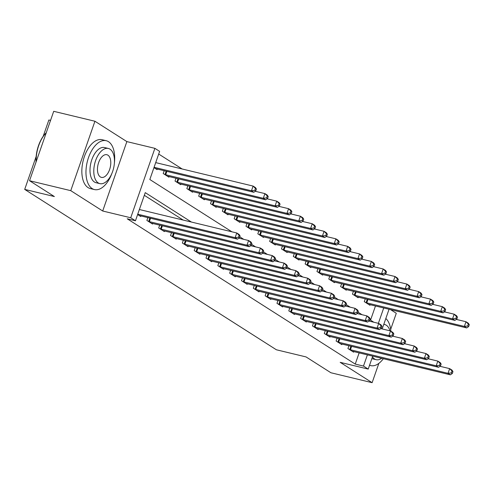 <?xml version="1.0" encoding="UTF-8"?>
<svg xmlns="http://www.w3.org/2000/svg" width="494" height="494" viewBox="0 0 494 494"><rect width="100%" height="100%" fill="white"/><g stroke="black" fill="none" stroke-linecap="round" stroke-linejoin="round"><path stroke-width="0.74" d="M390.686 329.381L396.293 313.276L390.445 309.547M50.549 120.394L48.869 119.993L43.176 136.356M372.735 356.112L368.215 369.092L340.187 362.337L372.124 382.683L330.906 372.754L306.064 356.927L276.387 349.777L24.7 189.4L54.377 196.55L29.541 180.724L53.71 111.317L94.928 121.246L70.759 190.659L102.696 211.006L130.725 217.761L154.894 148.348L159.624 151.368L149.824 179.507L231.908 231.803M102.696 211.006L126.865 141.599L94.928 121.246M126.865 141.599L154.894 148.348M182.144 168.979L158.691 154.035M372.124 382.683L378.849 363.368M29.541 180.724L70.759 190.659M370.543 320.143L375.489 305.947M153.955 167.639L157.055 169.609L157.265 169.004M164.199 170.677L163.205 173.53L168.88 177.148L169.09 176.543M176.025 178.211L175.03 181.063L180.705 184.682L180.921 184.077M187.85 185.75L186.856 188.603L192.537 192.222L192.746 191.616M199.681 193.284L198.687 196.137L204.362 199.755L204.572 199.15M211.506 200.823L210.512 203.676L216.193 207.295L216.403 206.69M223.337 208.357L222.343 211.21L228.018 214.828L228.228 214.223M235.163 215.897L234.168 218.749L239.843 222.368L240.053 221.763M246.988 223.43L245.993 226.283L251.674 229.901L251.884 229.296M258.819 230.97L257.825 233.823L263.5 237.435L263.71 236.83M270.644 238.503L269.65 241.356L275.325 244.975L275.541 244.369M282.469 246.037L281.475 248.896L287.156 252.508L287.366 251.903M294.301 253.576L293.306 256.429L298.981 260.048L299.191 259.443M306.126 261.11L305.131 263.963L310.812 267.581L311.022 266.976M317.951 268.65L316.963 271.502L322.638 275.121L322.848 274.516M329.782 276.183L328.788 279.036L334.463 282.654L334.673 282.049M341.607 283.723L340.613 286.576L346.294 290.194L346.504 289.589M353.438 291.256L352.444 294.109L358.119 297.728L358.329 297.122M365.264 298.796L364.269 301.649L369.944 305.267L370.16 304.662M191.413 222.047L145.255 192.635L135.455 220.775L127.211 218.786L355.242 364.09L359.157 352.846M183.169 220.058L144.322 195.309M137.628 214.538L140.722 216.508L140.932 215.903M147.867 217.576L146.872 220.429L152.547 224.048L152.757 223.442M159.692 225.11L158.698 227.962L164.379 231.581L164.588 230.976M171.523 232.649L170.529 235.502L176.204 239.121L176.414 238.516M183.348 240.183L182.354 243.036L188.029 246.654L188.245 246.049M195.173 247.722L194.179 250.575L199.86 254.194L200.07 253.589M207.005 255.256L206.01 258.109L211.685 261.727L211.895 261.122M218.83 262.796L217.835 265.649L223.51 269.267L223.726 268.656M230.655 270.329L229.661 273.182L235.342 276.801L235.552 276.195M242.486 277.863L241.492 280.722L247.167 284.334L247.377 283.729M254.311 285.402L253.317 288.255L258.998 291.874L259.208 291.269M266.143 292.936L265.148 295.795L270.823 299.407L271.033 298.802M277.968 300.476L276.973 303.328L282.648 306.947L282.858 306.342M289.793 308.009L288.799 310.862L294.48 314.48L294.69 313.875M301.624 315.549L300.63 318.402L306.305 322.02L306.515 321.415M313.449 323.082L312.455 325.935L318.13 329.554L318.346 328.948M325.274 330.622L324.28 333.475L329.961 337.093L330.171 336.488M337.106 338.155L336.111 341.008L341.786 344.627L341.996 344.022M348.931 345.695L347.937 348.548L353.618 352.166L353.828 351.555M36.167 156.462L24.7 189.4M368.215 369.092L363.485 366.073L367.4 354.828M355.242 364.09L363.485 366.073M135.455 220.775L130.725 217.761M389.068 309.213L382.195 328.942M378.373 323.335L383.733 307.929M239.775 236.817L243.733 239.343M251.6 244.357L255.565 246.877M263.432 251.891L267.39 254.416M275.257 259.424L279.215 261.95M287.082 266.964L291.046 269.489M298.913 274.497L302.871 277.023M310.738 282.037L314.697 284.556M322.563 289.57L326.528 292.096M334.395 297.11L338.353 299.63M346.22 304.644L350.178 307.169M358.045 312.183L362.009 314.703M369.876 319.717L373.834 322.242M137.746 214.198L235.132 237.663L237.497 239.17L139.185 215.526M139.376 209.512L236.768 232.977L239.133 234.483L240.072 235.953L239.127 235.354L238.472 237.225L239.423 237.83L240.072 235.953M238.472 237.225L235.132 237.663L236.768 232.977L239.127 235.354M237.497 239.17L239.423 237.83M155.511 168.633L253.83 192.277L251.465 190.764L253.095 186.077L155.709 162.612M255.46 188.455L253.095 186.077L255.46 187.584L256.405 189.054L255.46 188.455L254.805 190.326L255.756 190.931L256.405 189.054M254.805 190.326L251.465 190.764L154.079 167.299M255.756 190.931L253.83 192.277M148.41 221.411L246.957 245.203L249.328 246.71L151.01 223.066M238.917 238.182L248.593 240.51L250.958 242.017L251.903 243.493L250.958 242.887L250.304 244.765L251.248 245.37L251.903 243.493M250.304 244.765L246.957 245.203L248.593 240.51L250.958 242.887M249.328 246.71L251.248 245.37M160.241 228.944L258.788 252.737L261.153 254.243L162.835 230.599M250.748 245.716L260.418 248.05L262.783 249.556L263.728 251.026L262.783 250.427L262.129 252.298L263.074 252.903L263.728 251.026M262.129 252.298L258.788 252.737L260.418 248.05L262.783 250.427M261.153 254.243L263.074 252.903M172.066 236.484L270.613 260.276L272.978 261.783L174.666 238.139M262.573 253.255L272.25 255.583L274.615 257.09L275.559 258.566L274.608 257.961L273.96 259.838L274.905 260.437L275.559 258.566M273.96 259.838L270.613 260.276L272.25 255.583L274.608 257.961M272.978 261.783L274.905 260.437M167.343 176.167L265.655 199.811L263.29 198.304L264.926 193.611L255.25 191.283M267.285 195.988L264.926 193.611L267.291 195.124L268.236 196.593L267.285 195.988L266.637 197.866L267.581 198.471L268.236 196.593M266.637 197.866L263.29 198.304L164.743 174.512M267.581 198.471L265.655 199.811M179.168 183.7L277.486 207.344L275.121 205.837L276.751 201.151L267.081 198.816M279.116 203.528L276.751 201.151L279.116 202.657L280.061 204.127L279.116 203.528L278.462 205.399L279.406 206.004L280.061 204.127M278.462 205.399L275.121 205.837L176.568 182.045M279.406 206.004L277.486 207.344M190.999 191.24L289.311 214.884L286.946 213.377L288.582 208.684L278.906 206.356M290.941 211.062L288.582 208.684L290.947 210.191L291.886 211.667L290.941 211.062L290.287 212.939L291.238 213.538L291.886 211.667M290.287 212.939L286.946 213.377L188.399 189.585M291.238 213.538L289.311 214.884M183.892 244.017L282.445 267.81L284.81 269.316L186.491 245.672M274.398 260.789L284.075 263.123L286.44 264.63L287.385 266.099L286.44 265.494L285.785 267.371L286.73 267.976L287.385 266.099M285.785 267.371L282.445 267.81L284.075 263.123L286.44 265.494M284.81 269.316L286.73 267.976M202.824 198.773L301.136 222.417L298.771 220.911L300.408 216.224L290.731 213.89M302.773 218.595L300.408 216.224L302.773 217.731L303.717 219.2L302.773 218.595L302.118 220.472L303.063 221.077L303.717 219.2M302.118 220.472L298.771 220.911L200.224 197.118M303.063 221.077L301.136 222.417M36.068 161.983A24.521 13.165 -76.5 0 1 46.251 132.738M46.245 132.756A25.126 13.486 103.5 0 0 36.186 161.637M114.392 163.039A25.126 13.486 103.5 0 0 108.495 141.685A25.126 13.486 103.5 0 0 106.216 140.71A25.126 13.486 103.5 0 0 87.808 159.766A25.126 13.486 103.5 0 0 92.162 188.584A25.126 13.486 103.5 0 0 94.44 189.56A25.126 13.486 103.5 0 0 111.891 173.406M106.216 140.71L102.091 139.716A25.126 13.486 103.5 0 0 83.684 158.772A25.126 13.486 103.5 0 0 88.043 187.59A25.126 13.486 103.5 0 0 90.322 188.566L94.44 189.56M99.881 183.632L96.089 182.724A18.093 9.713 -76.5 0 1 94.447 182.02A18.093 9.713 -76.5 0 1 91.316 161.266A18.093 9.713 -76.5 0 1 104.567 147.545L108.359 148.459A18.093 9.713 103.5 0 0 95.107 162.18A18.093 9.713 103.5 0 0 98.244 182.928A18.093 9.713 103.5 0 0 99.881 183.632A18.093 9.713 103.5 0 0 113.138 169.911A18.093 9.713 103.5 0 0 110.001 149.163A18.093 9.713 103.5 0 0 108.359 148.459M100.331 176.926A11.658 6.255 103.5 0 0 101.387 177.383A11.658 6.255 103.5 0 0 109.934 168.54A11.658 6.255 103.5 0 0 107.908 155.165A11.658 6.255 103.5 0 0 106.852 154.715A11.658 6.255 103.5 0 0 98.312 163.557A11.658 6.255 103.5 0 0 100.331 176.926M389.957 330.813A18.093 9.713 103.5 0 0 386.289 325.213A18.093 9.713 103.5 0 0 384.647 324.509A18.093 9.713 103.5 0 0 383.789 324.373M372.464 356.903A18.093 9.713 103.5 0 0 374.532 358.977A18.093 9.713 103.5 0 0 376.169 359.681A18.093 9.713 103.5 0 0 381.726 358.28M376.169 359.681L372.377 358.768A18.093 9.713 -76.5 0 1 371.865 358.619M369.568 365.22A25.126 13.486 103.5 0 0 370.728 365.609A25.126 13.486 103.5 0 0 383.356 358.675M390.878 331.178A25.126 13.486 103.5 0 0 385.826 318.519M195.723 251.557L294.27 275.349L296.635 276.856L198.316 253.212M286.23 268.328L295.9 270.656L298.271 272.163L299.21 273.639L298.265 273.034L297.61 274.911L298.561 275.51L299.21 273.639M297.61 274.911L294.27 275.349L295.9 270.656L298.265 273.034M296.635 276.856L298.561 275.51M207.548 259.091L306.095 282.883L308.46 284.39L210.148 260.746M298.055 275.862L307.731 278.196L310.096 279.703L311.041 281.172L310.09 280.567L309.442 282.445L310.386 283.05L311.041 281.172M309.442 282.445L306.095 282.883L307.731 278.196L310.09 280.567M308.46 284.39L310.386 283.05M219.373 266.63L317.926 290.423L320.291 291.929L221.973 268.285M309.886 283.402L319.556 285.73L321.921 287.236L322.866 288.706L321.921 288.107L321.267 289.984L322.212 290.583L322.866 288.706M321.267 289.984L317.926 290.423L319.556 285.73L321.921 288.107M320.291 291.929L322.212 290.583M231.204 274.164L329.751 297.956L332.116 299.463L233.804 275.819M321.711 290.935L331.388 293.269L333.753 294.776L334.691 296.246L333.746 295.64L333.092 297.518L334.043 298.123L334.691 296.246M333.092 297.518L329.751 297.956L331.388 293.269L333.746 295.64M332.116 299.463L334.043 298.123M243.029 281.697L341.576 305.49L343.948 307.002L245.629 283.358M333.536 298.469L343.213 300.803L345.578 302.309L346.522 303.779L345.578 303.18L344.923 305.057L345.868 305.656L346.522 303.779M344.923 305.057L341.576 305.49L343.213 300.803L345.578 303.18M343.948 307.002L345.868 305.656M214.649 206.313L312.968 229.957L310.603 228.45L312.233 223.757L302.563 221.429M314.598 226.135L312.233 223.757L314.598 225.264L315.543 226.74L314.598 226.135L313.943 228.012L314.888 228.611L315.543 226.74M313.943 228.012L310.603 228.45L212.049 204.658M314.888 228.611L312.968 229.957M226.48 213.846L324.793 237.491L322.428 235.984L324.064 231.297L314.388 228.963M326.423 233.668L324.064 231.297L326.429 232.804L327.374 234.273L326.423 233.668L325.774 235.545L326.719 236.151L327.374 234.273M325.774 235.545L322.428 235.984L223.881 212.192M326.719 236.151L324.793 237.491M238.306 221.386L336.624 245.03L334.259 243.523L335.889 238.83L326.213 236.503M338.254 241.208L335.889 238.83L338.254 240.337L339.199 241.813L338.254 241.208L337.6 243.085L338.544 243.684L339.199 241.813M337.6 243.085L334.259 243.523L235.706 219.731M338.544 243.684L336.624 245.03M250.131 228.92L348.449 252.564L346.084 251.057L347.714 246.37L338.044 244.036M350.079 248.741L347.714 246.37L350.079 247.877L351.024 249.347L350.079 248.741L349.425 250.619L350.376 251.224L351.024 249.347M349.425 250.619L346.084 251.057L247.537 227.265M350.376 251.224L348.449 252.564M261.962 236.459L360.274 260.103L357.909 258.597L359.546 253.904L349.869 251.576M361.904 256.281L359.546 253.904L361.911 255.41L362.855 256.88L361.904 256.281L361.256 258.158L362.201 258.757L362.855 256.88M361.256 258.158L357.909 258.597L259.362 234.798M362.201 258.757L360.274 260.103M254.855 289.237L353.408 313.029L355.773 314.536L257.454 290.892M345.368 306.008L355.038 308.336L357.403 309.849L358.348 311.319L357.403 310.714L356.748 312.591L357.693 313.196L358.348 311.319M356.748 312.591L353.408 313.029L355.038 308.336L357.403 310.714M355.773 314.536L357.693 313.196M273.787 243.993L372.106 267.637L369.74 266.13L371.371 261.443L361.694 259.109M373.736 263.815L371.371 261.443L373.736 262.95L374.68 264.42L373.736 263.815L373.081 265.692L374.026 266.297L374.68 264.42M373.081 265.692L369.74 266.13L271.187 242.338M374.026 266.297L372.106 267.637M266.686 296.771L365.233 320.563L367.598 322.069L269.286 298.432M357.193 313.542L366.869 315.876L369.234 317.383L370.179 318.852L369.228 318.253L368.58 320.124L369.524 320.73L370.179 318.852M368.58 320.124L365.233 320.563L366.869 315.876L369.228 318.253M367.598 322.069L369.524 320.73M285.618 251.532L383.931 275.177L381.566 273.664L383.196 268.977L373.526 266.643M385.561 271.354L383.196 268.977L385.567 270.484L386.506 271.953L385.561 271.354L384.906 273.225L385.857 273.83L386.506 271.953M384.906 273.225L381.566 273.664L283.019 249.871M385.857 273.83L383.931 275.177M278.511 304.31L377.064 328.102L379.429 329.609L281.111 305.965M369.018 321.081L378.694 323.409L381.059 324.916L382.004 326.392L381.059 325.787L380.405 327.664L381.349 328.269L382.004 326.392M380.405 327.664L377.064 328.102L378.694 323.409L381.059 325.787M379.429 329.609L381.349 328.269M297.444 259.066L395.756 282.71L393.391 281.203L395.027 276.51L385.351 274.182M397.392 278.888L395.027 276.51L397.392 278.023L398.337 279.493L397.392 278.888L396.738 280.765L397.682 281.37L398.337 279.493M396.738 280.765L393.391 281.203L294.844 257.411M397.682 281.37L395.756 282.71M290.342 311.844L388.889 335.636L391.254 337.143L292.936 313.499M380.849 328.615L390.519 330.949L392.884 332.456L393.829 333.925L392.884 333.327L392.23 335.198L393.181 335.803L393.829 333.925M392.23 335.198L388.889 335.636L390.519 330.949L392.884 333.327M391.254 337.143L393.181 335.803M309.269 266.599L407.587 290.244L405.222 288.737L406.852 284.05L397.182 281.716M409.217 286.427L406.852 284.05L409.217 285.557L410.162 287.026L409.217 286.427L408.563 288.298L409.507 288.904L410.162 287.026M408.563 288.298L405.222 288.737L306.669 264.945M409.507 288.904L407.587 290.244M302.167 319.383L400.714 343.176L403.079 344.682L304.767 321.038M392.674 336.155L402.351 338.483L404.716 339.989L405.66 341.465L404.709 340.86L404.061 342.737L405.006 343.336L405.66 341.465M404.061 342.737L400.714 343.176L402.351 338.483L404.709 340.86M403.079 344.682L405.006 343.336M321.1 274.139L419.412 297.783L417.047 296.277L418.684 291.584L409.007 289.256M421.042 293.961L418.684 291.584L421.049 293.09L421.993 294.566L421.042 293.961L420.388 295.838L421.339 296.437L421.993 294.566M420.388 295.838L417.047 296.277L318.5 272.484M421.339 296.437L419.412 297.783M313.993 326.917L412.546 350.709L414.911 352.216L316.592 328.572M404.5 343.688L414.176 346.022L416.541 347.529L417.486 348.999L416.541 348.394L415.886 350.271L416.831 350.876L417.486 348.999M415.886 350.271L412.546 350.709L414.176 346.022L416.541 348.394M414.911 352.216L416.831 350.876M332.925 281.673L431.243 305.317L428.872 303.81L430.509 299.123L420.832 296.789M432.874 301.501L430.509 299.123L432.874 300.63L433.818 302.1L432.874 301.501L432.219 303.372L433.164 303.977L433.818 302.1M432.219 303.372L428.872 303.81L330.325 280.018M433.164 303.977L431.243 305.317M325.824 334.457L424.371 358.249L426.736 359.756L328.424 336.111M416.331 351.228L426.007 353.556L428.372 355.062L429.311 356.538L428.366 355.933L427.711 357.81L428.662 358.409L429.311 356.538M427.711 357.81L424.371 358.249L426.007 353.556L428.366 355.933M426.736 359.756L428.662 358.409M337.649 341.99L436.196 365.782L438.561 367.289L340.249 343.645M428.156 358.761L437.832 361.095L440.197 362.602L441.142 364.072L440.197 363.467L439.543 365.344L440.487 365.949L441.142 364.072M439.543 365.344L436.196 365.782L437.832 361.095L440.197 363.467M438.561 367.289L440.487 365.949M349.474 349.53L448.027 373.322L450.392 374.829L352.074 351.185M439.987 366.301L449.657 368.629L452.022 370.136L452.967 371.605L452.022 371.006L451.368 372.884L452.313 373.483L452.967 371.605M451.368 372.884L448.027 373.322L449.657 368.629L452.022 371.006M450.392 374.829L452.313 373.483M344.75 289.212L443.069 312.856L440.704 311.35L442.334 306.657L432.664 304.329M444.699 309.034L442.334 306.657L444.699 308.163L445.644 309.639L444.699 309.034L444.044 310.911L444.989 311.51L445.644 309.639M444.044 310.911L440.704 311.35L342.157 287.557M444.989 311.51L443.069 312.856M356.582 296.746L454.894 320.39L452.529 318.883L454.165 314.196L444.489 311.862M456.524 316.568L454.165 314.196L456.53 315.703L457.475 317.173L456.524 316.568L455.876 318.445L456.82 319.05L457.475 317.173M455.876 318.445L452.529 318.883L353.982 295.091M456.82 319.05L454.894 320.39M368.407 304.285L466.725 327.93L464.36 326.423L465.99 321.73L456.314 319.402M468.355 324.107L465.99 321.73L468.355 323.237L469.3 324.712L468.355 324.107L467.701 325.984L468.645 326.583L469.3 324.712M467.701 325.984L464.36 326.423L365.807 302.631M468.645 326.583L466.725 327.93M148.669 221.491L149.861 218.058M149.355 221.683L150.559 218.225M160.494 229.025L161.692 225.591M161.18 229.216L162.384 225.758M172.326 236.564L173.518 233.131M173.005 236.756L174.209 233.298M166.886 171.325L165.681 174.783M166.194 171.159L165.002 174.592M178.717 178.859L177.513 182.323M178.025 178.692L176.827 182.125M190.542 186.399L189.338 189.857M189.85 186.232L188.652 189.665M184.151 244.098L185.349 240.664M184.836 244.289L186.04 240.831M202.373 193.932L201.163 197.39M201.676 193.765L200.484 197.199M195.976 251.637L197.174 248.204M196.661 251.829L197.866 248.371M207.807 259.171L208.999 255.738M208.487 259.362L209.691 255.904M219.632 266.711L220.83 263.277M220.318 266.902L221.522 263.444M231.458 274.244L232.655 270.811M232.143 274.436L233.347 270.978M243.289 281.784L244.481 278.344M243.974 281.975L245.178 278.511M214.198 201.472L212.994 204.93M213.507 201.305L212.309 204.738M226.024 209.005L224.819 212.463M225.332 208.839L224.134 212.272M237.855 216.545L236.651 220.003M237.163 216.378L235.965 219.811M249.68 224.078L248.476 227.536M248.988 223.912L247.79 227.345M261.505 231.618L260.301 235.076M260.813 231.451L259.622 234.885M255.114 289.317L256.312 285.884M255.799 289.509L257.004 286.051M273.336 239.152L272.132 242.61M272.645 238.985L271.447 242.418M266.939 296.851L268.137 293.417M267.625 297.048L268.829 293.584M285.162 246.685L283.957 250.149M284.47 246.518L283.272 249.958M278.77 304.39L279.968 300.957M279.456 304.582L280.66 301.124M296.993 254.225L295.783 257.683M296.295 254.058L295.103 257.491M290.596 311.924L291.793 308.491M291.281 312.115L292.485 308.657M308.818 261.758L307.614 265.222M308.126 261.592L306.928 265.025M302.427 319.464L303.619 316.03M303.106 319.655L304.31 316.197M320.643 269.298L319.439 272.756M319.951 269.131L318.754 272.565M314.252 326.997L315.45 323.564M314.937 327.189L316.141 323.731M332.474 276.831L331.27 280.289M331.777 276.665L330.585 280.098M326.077 334.537L327.275 331.104M326.762 334.728L327.967 331.27M337.908 342.07L339.1 338.637M338.588 342.262L339.798 338.804M349.733 349.61L350.931 346.177M350.419 349.801L351.623 346.343M344.299 284.371L343.095 287.829M343.608 284.204L342.41 287.638M356.125 291.905L354.92 295.363M355.433 291.738L354.241 295.171M367.956 299.444L366.752 302.902M367.264 299.278L366.066 302.711M383.813 324.305L384.647 324.509M370.728 365.609L369.531 365.319"/></g></svg>
